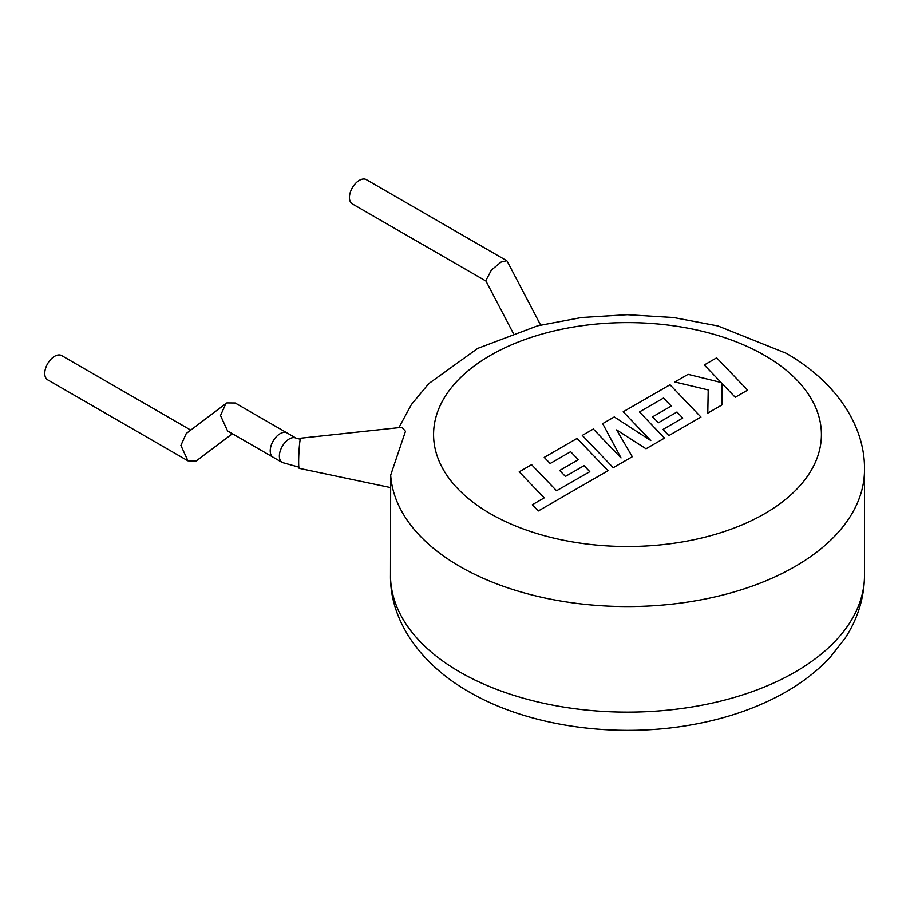 <?xml version="1.0" encoding="UTF-8"?>
<svg xmlns="http://www.w3.org/2000/svg" width="910" height="910" viewBox="0 0 910 910"><rect width="100%" height="100%" fill="white"/><g stroke="black" fill="none" stroke-linecap="round" stroke-linejoin="round"><path stroke-width="1.36" d="M227.568 430.942L220.504 415.54L225.885 403.562L226.852 402.914L235.178 402.993L287.128 432.978A14.003 8.088 -60 0 0 280.132 433.672A14.003 8.088 -60 0 0 270.987 446.014A14.003 8.088 -60 0 0 273.125 457.241A14.003 8.088 -60 0 1 270.224 450.825A14.003 8.088 -60 0 1 276.344 436.732A14.003 8.088 -60 0 1 287.128 432.978L296.273 438.256A14.003 8.088 -60 0 0 285.478 442.01A14.003 8.088 -60 0 0 279.37 456.103A14.003 8.088 -60 0 0 282.271 462.519L227.568 430.942M225.885 403.562L186.277 433.467L180.897 445.445L187.96 460.847L196.287 460.915L232.414 433.729M187.96 460.847L47.65 379.834A14.003 8.088 -60 0 1 45.5 368.618A14.003 8.088 -60 0 1 54.645 356.276A14.003 8.088 -60 0 1 61.653 355.583L190.736 430.1M589.794 471.687L556.556 490.74L531.588 464.68L519.212 471.824L544.191 497.884L532.293 504.754L538.276 510.988L608.005 470.72L577.065 438.427L544.237 457.377L550.163 463.509L570.615 451.701L578.328 459.709L559.684 470.47L565.417 476.43L584.061 465.67L589.794 471.687M613.249 467.706L632.302 456.706L616.65 429.895L646.02 448.778L664.516 438.097L639.457 411.946L663.538 398.045L671.261 406.053L652.618 416.825L658.351 422.786L676.994 412.014L682.728 418.043L662.935 429.463L668.85 435.594L700.95 417.064L670.01 384.771L623.202 411.786L650.775 440.531L614.273 416.951L602.682 423.639L621.029 457.912L593.331 429.031L582.286 435.412L613.249 467.706M747.611 390.128L716.648 357.835L704.294 364.967L721.13 382.496L688.074 374.34L674.856 381.973L708.219 389.946L707.787 413.117L722.085 404.859L722.028 383.508L735.235 397.272L747.611 390.128M390.492 487.567L299.197 468.332A15.083 1.069 -87.1 0 1 298.651 461.939A15.083 1.069 -87.1 0 1 299.356 446.378A15.083 1.069 -87.1 0 1 300.709 438.199L401.947 427.313L405.485 431.295L390.674 475.168L390.492 575.291A237.01 136.83 0 0 0 459.903 672.046A237.01 136.83 0 0 0 718.195 701.712A237.01 136.83 0 0 0 864.5 575.291C864.284 597.847 857.789 618.88 845.003 638.376L830.102 657.373C816.065 672.388 798.98 685.207 778.858 695.82C753.253 709.277 724.599 718.866 692.897 724.576C615.865 738.715 528.391 726.555 468.832 691.782C418.065 662.651 389.753 618.504 390.492 575.291M540.608 325.041L507.166 261.181L506.677 260.669L500.989 262.125L491.389 270.088L485.781 280.724L513.24 333.162M485.951 281.053L352.352 203.92A14.003 8.088 -60 0 1 350.202 192.692A14.003 8.088 -60 0 1 359.359 180.351A14.003 8.088 -60 0 1 366.355 179.657L506.677 260.669M398.91 427.632L411.445 404.472L428.769 383.622L477.704 348.393L537.594 325.814L581.581 317.499L627.308 314.689L673.548 317.522L718.024 325.973L786.16 353.262C836.677 382.223 865.194 426.255 864.5 469.742A237.01 136.83 180 0 1 718.195 596.164A237.01 136.83 180 0 1 459.903 566.498A237.01 136.83 180 0 1 390.674 475.168M490.376 513.718A193.91 111.953 0 0 0 764.616 513.718A193.91 111.953 0 0 0 764.616 355.389A193.91 111.953 0 0 0 490.376 355.389A193.91 111.953 0 0 0 490.376 513.718M299.265 467.251L282.271 462.519M864.5 469.742L864.5 575.291M300.664 439.28L296.273 438.256"/></g></svg>
